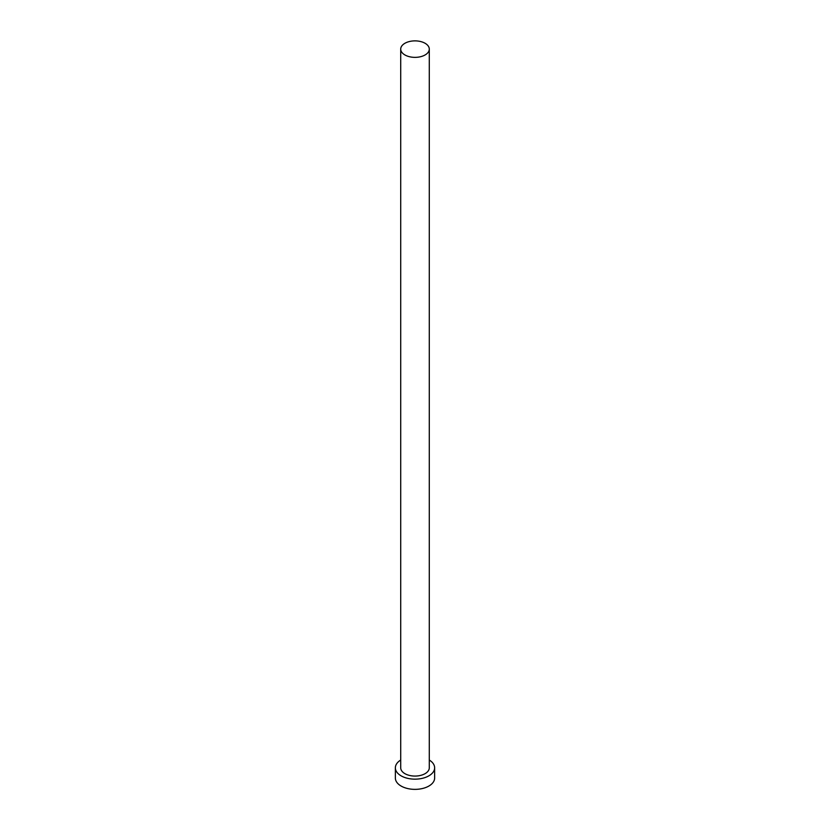 <?xml version="1.0" encoding="UTF-8"?>
<svg xmlns="http://www.w3.org/2000/svg" width="830" height="830" viewBox="0 0 830 830"><rect width="100%" height="100%" fill="white"/><g stroke="black" fill="none" stroke-linecap="round" stroke-linejoin="round"><path stroke-width="1.25" d="M404.905 54.946A14.286 8.248 0 0 0 420.468 56.741A14.286 8.248 0 0 0 429.286 49.115A14.286 8.248 0 0 0 425.095 43.285A14.286 8.248 0 0 0 409.532 41.5A14.286 8.248 0 0 0 400.714 49.115A14.286 8.248 0 0 0 404.905 54.946M400.714 49.115L400.714 767.823A14.286 8.248 0 0 0 404.905 773.653A14.286 8.248 0 0 0 420.468 775.438A14.286 8.248 0 0 0 429.286 767.823L429.286 49.115M400.714 760.041A19.64 11.34 0 0 0 395.36 767.823A19.64 11.34 0 0 0 401.108 775.842A19.64 11.34 0 0 0 422.512 778.291A19.64 11.34 0 0 0 434.64 767.823A19.64 11.34 0 0 0 429.286 760.041M395.36 767.823L395.36 778.021A19.64 11.34 0 0 0 401.108 786.041A19.64 11.34 0 0 0 422.512 788.5A19.64 11.34 0 0 0 434.64 778.021L434.64 767.823"/></g></svg>
